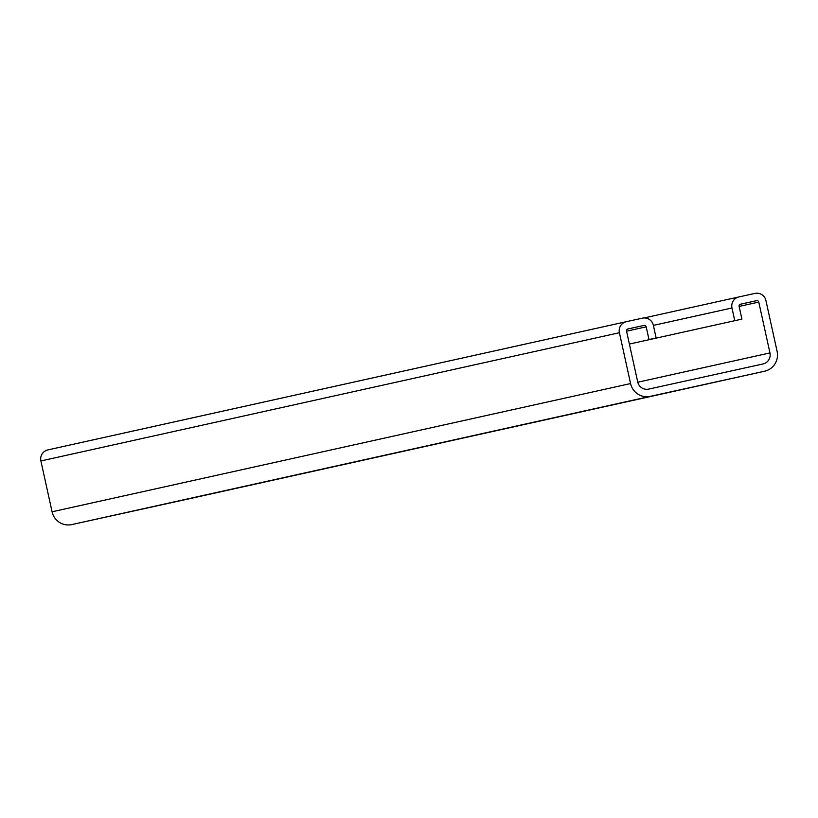 <?xml version="1.0" encoding="UTF-8"?>
<svg xmlns="http://www.w3.org/2000/svg" width="818" height="818" viewBox="0 0 818 818"><rect width="100%" height="100%" fill="white"/><g stroke="black" fill="none" stroke-linecap="round" stroke-linejoin="round"><path stroke-width="1.23" d="M136.003 510.463L174.919 501.884L136.003 510.463M168.14 503.336L207.056 494.757L168.14 503.336M200.277 496.209L239.193 487.63L200.277 496.209M232.414 489.092L271.331 480.514L232.414 489.092M264.562 481.966L303.478 473.387L264.562 481.966M296.699 474.839L335.615 466.26L296.699 474.839M328.836 467.722L367.752 459.133L328.836 467.722M360.973 460.595L399.89 452.017L360.973 460.595M393.11 453.469L432.027 444.89L393.11 453.469M425.248 446.342L464.164 437.763L425.248 446.342M457.395 439.225L496.311 430.636L457.395 439.225M489.532 432.098L528.448 423.519L489.532 432.098M521.669 424.971L560.586 416.393L521.669 424.971M553.806 417.845L592.723 409.266L553.806 417.845M585.944 410.728L624.86 402.149L585.944 410.728M618.081 403.601L656.997 395.022L618.081 403.601M650.218 396.474L689.134 387.896L650.218 396.474M682.365 389.358L721.282 380.769L682.365 389.358M734.769 320.687L731.977 307.977A9.295 9.151 -102.5 0 1 738.899 296.944A9.295 9.151 -102.5 0 1 738.91 296.934L754.994 293.406A9.295 9.151 -102.5 0 1 765.924 300.513L777.1 351.351A16.728 16.462 -102.5 0 1 764.636 371.219A16.728 16.462 -102.5 0 1 764.615 371.229L650.249 396.362A16.728 16.462 -102.5 0 1 630.576 383.56L619.4 332.721A9.295 9.151 -102.5 0 1 626.322 321.689A9.295 9.151 -102.5 0 1 626.332 321.678L642.416 318.151A9.295 9.151 -102.5 0 1 653.347 325.257L656.138 337.967L648.991 339.542L646.2 326.832A1.861 1.83 -102.5 0 0 644.011 325.411L627.938 328.948A1.861 1.83 -102.5 0 1 627.938 328.948L627.938 328.948A1.861 1.83 -102.5 0 0 626.547 331.157L637.723 381.986A9.295 9.151 -102.5 0 0 648.654 389.102L763.01 363.969A9.295 9.151 -102.5 0 0 763.03 363.959A9.295 9.151 -102.5 0 0 769.953 352.926L758.777 302.087A1.861 1.83 -102.5 0 0 756.589 300.666L740.505 304.204A1.861 1.83 -102.5 0 0 739.124 306.413L741.916 319.112L629.379 344.061L741.916 319.112M186.115 499.461L764.615 371.229L186.146 499.45A16.728 16.462 -102.5 0 1 186.146 499.45A16.728 16.462 -102.5 0 1 186.115 499.461L71.749 524.594A16.728 16.462 -102.5 0 1 52.076 511.792L40.9 460.953A9.295 9.151 -102.5 0 1 47.822 449.92A9.295 9.151 -102.5 0 1 47.843 449.91L626.302 321.689M648.991 339.542L656.138 337.967M626.557 331.188L646.2 326.832M627.621 329.041L644.011 325.411M637.774 382.221L769.953 352.926M739.124 306.443L758.777 302.087M740.198 304.296L756.589 300.666M653.377 325.4L731.977 307.977M738.899 296.944L644.165 317.936L738.879 296.944M71.749 524.594L650.249 396.362M52.076 511.792L630.576 383.56M40.9 460.953L619.4 332.721M47.822 449.92L626.322 321.689"/></g></svg>
